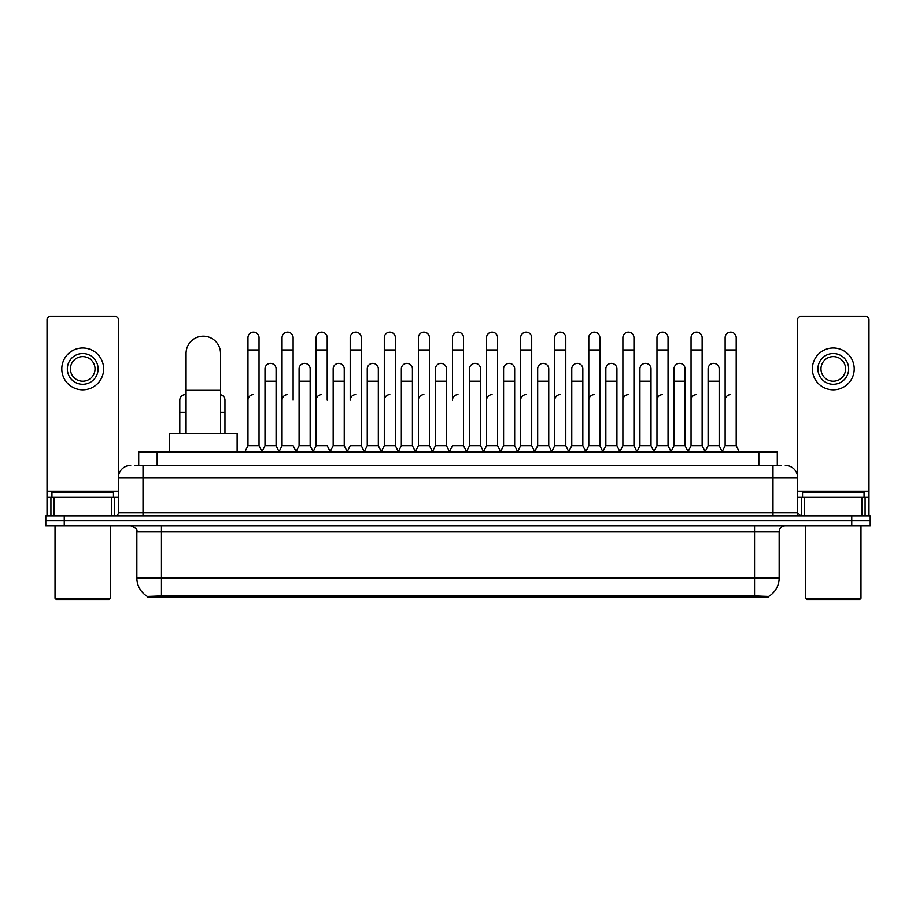 <?xml version="1.0" encoding="UTF-8"?>
<svg xmlns="http://www.w3.org/2000/svg" width="916" height="916" viewBox="0 0 916 916"><rect width="100%" height="100%" fill="white"/><g stroke="black" fill="none" stroke-linecap="round" stroke-linejoin="round"><path stroke-width="1.37" d="M135.007 465.385L143.011 465.385L135.007 465.385L138.705 465.385L138.705 451.851L777.295 451.851L777.295 465.385M768.684 597.037L147.316 597.037L147.316 596.43M136.85 577.973L161.456 577.973L161.456 531.83L136.85 531.83L136.85 577.973A21.537 21.537 0 0 0 147.384 596.476L163.918 595.847L752.082 595.847L768.616 596.476A21.537 21.537 0 0 0 779.15 577.973L779.15 531.83A6.149 6.149 0 0 1 785.298 525.67M870.2 525.67L870.2 520.757L45.8 520.757L45.8 525.67L64.257 525.67L64.257 520.757L45.8 520.757L45.8 515.834L64.257 515.834L64.257 520.757L870.2 520.757L870.2 525.67L64.257 525.67M130.702 465.385A12.309 12.309 0 0 0 118.393 477.683L118.393 512.754A3.08 3.08 0 0 1 115.324 515.834M785.298 465.385A12.309 12.309 0 0 1 797.607 477.683L143.011 477.683L143.011 465.385L780.993 465.385M862.048 515.834L862.048 497.377L868.975 497.377L868.975 515.834L868.975 319.57A3.08 3.08 0 0 0 865.895 316.501L800.676 316.501A3.08 3.08 0 0 0 797.607 319.57L797.607 512.754L800.676 515.834M870.2 515.834L870.2 520.757L870.2 515.834L64.257 515.834M111.477 515.834L111.477 497.377L53.952 497.377L53.952 515.834M143.011 515.834L143.011 477.683L118.393 477.683L118.393 319.57A3.08 3.08 0 0 0 115.324 316.501L50.105 316.501A3.08 3.08 0 0 0 47.025 319.57L47.025 497.377L53.952 497.377M111.477 497.377L118.393 497.377M47.025 515.834L47.025 497.377M82.715 353.53A15.377 15.377 0 0 0 67.337 368.919A15.377 15.377 0 0 0 82.715 384.296A15.377 15.377 0 0 0 98.092 368.919A15.377 15.377 0 0 0 82.715 353.53M82.715 356.61A12.309 12.309 0 0 0 70.406 368.919A12.309 12.309 0 0 0 82.715 381.216A12.309 12.309 0 0 0 95.024 368.919A12.309 12.309 0 0 0 82.715 356.61M82.715 389.838A20.919 20.919 0 0 0 103.634 368.919A20.919 20.919 0 0 0 82.715 348A20.919 20.919 0 0 0 61.796 368.919A20.919 20.919 0 0 0 82.715 389.838M109.164 599.499L56.254 599.499L55.029 598.274L110.401 598.274L109.164 599.499M55.029 525.67L55.029 598.274M110.401 525.67L110.401 598.274M113.469 497.377L113.469 492.453L51.949 492.453L51.949 497.377M186.074 433.394L186.074 353.416A17.221 17.221 0 0 1 203.295 336.183A17.221 17.221 0 0 1 220.527 353.416A17.221 17.221 0 0 0 203.295 336.183M220.527 433.394L220.527 353.416M237.13 451.851L237.13 433.394L169.46 433.394L169.46 451.851M244.881 451.851L247.961 445.691L259.033 445.691L262.113 451.851M259.033 445.691L259.033 337.66A5.542 5.542 0 0 0 253.503 332.13A5.542 5.542 0 0 1 253.846 332.142M247.961 445.691L247.961 349.969L259.033 349.969M247.961 349.969L247.961 337.66A5.542 5.542 0 0 1 253.503 332.13M278.968 451.851L282.048 445.691L293.12 445.691L296.2 451.851M293.12 400.166L293.12 337.66A5.542 5.542 0 0 0 287.578 332.13A5.542 5.542 0 0 1 287.933 332.142M282.048 445.691L282.048 349.969L293.12 349.969M282.048 349.969L282.048 337.66A5.542 5.542 0 0 1 287.578 332.13M313.054 451.851L316.135 445.691L327.207 445.691L330.275 451.851M327.207 400.166L327.207 337.66A5.542 5.542 0 0 0 321.665 332.13A5.542 5.542 0 0 1 322.008 332.142M316.135 445.691L316.135 349.969L327.207 349.969M316.135 349.969L316.135 337.66A5.542 5.542 0 0 1 321.665 332.13M347.141 451.851L350.21 445.691L361.282 445.691L364.362 451.851M361.282 445.691L361.282 337.66A5.542 5.542 0 0 0 355.751 332.13A5.542 5.542 0 0 1 356.095 332.142M355.751 394.636A5.542 5.542 0 0 0 350.21 400.166L350.21 349.969L361.282 349.969M350.21 349.969L350.21 337.66A5.542 5.542 0 0 1 355.751 332.13M381.216 451.851L384.296 445.691L395.369 445.691L398.449 451.851M395.369 445.691L395.369 337.66A5.542 5.542 0 0 0 389.838 332.13A5.542 5.542 0 0 1 390.182 332.142M384.296 445.691L384.296 349.969L395.369 349.969M384.296 349.969L384.296 337.66A5.542 5.542 0 0 1 389.838 332.13M415.303 451.851L418.383 445.691L429.455 445.691L432.535 451.851M429.455 445.691L429.455 337.66A5.542 5.542 0 0 0 423.913 332.13A5.542 5.542 0 0 1 424.268 332.142M418.383 445.691L418.383 349.969L429.455 349.969M418.383 349.969L418.383 337.66A5.542 5.542 0 0 1 423.913 332.13M449.39 451.851L452.458 445.691L463.542 445.691L466.61 451.851M463.542 445.691L463.542 337.66A5.542 5.542 0 0 0 458 332.13A5.542 5.542 0 0 1 458.344 332.142M458 394.636A5.542 5.542 0 0 0 452.458 400.166L452.458 349.969L463.542 349.969M452.458 349.969L452.458 337.66A5.542 5.542 0 0 1 458 332.13M483.465 451.851L486.545 445.691L497.617 445.691L500.697 451.851M517.643 451.668L514.666 445.691L503.582 445.691L500.605 451.668L497.617 445.691L497.617 337.66A5.542 5.542 0 0 0 492.087 332.13A5.542 5.542 0 0 1 492.43 332.142M466.519 451.668L469.507 445.691L480.579 445.691L483.568 451.668L486.545 445.691L486.545 349.969L497.617 349.969M486.545 349.969L486.545 337.66A5.542 5.542 0 0 1 492.087 332.13M517.551 451.851L520.631 445.691L531.704 445.691L534.784 451.851M568.859 451.851L565.79 445.691L554.718 445.691L551.73 451.668L548.741 445.691L537.669 445.691L534.692 451.668L531.704 445.691L531.704 337.66A5.542 5.542 0 0 0 526.162 332.13A5.542 5.542 0 0 1 526.517 332.142M520.631 445.691L520.631 349.969L531.704 349.969M520.631 349.969L520.631 337.66A5.542 5.542 0 0 1 526.162 332.13M602.946 451.851L599.865 445.691L588.793 445.691L585.816 451.668L582.828 445.691L571.756 445.691L568.767 451.668L565.79 445.691L565.79 349.969L554.718 349.969L554.718 445.691L551.638 451.851M554.718 349.969L554.718 337.66A5.542 5.542 0 0 1 560.603 332.142A5.542 5.542 0 0 1 565.79 337.66L565.79 349.969M637.032 451.851L633.952 445.691L622.88 445.691L619.892 451.668L616.915 445.691L605.842 445.691L602.854 451.668L599.865 445.691L599.865 349.969L588.793 349.969L588.793 445.691L585.725 451.851M588.793 349.969L588.793 337.66A5.542 5.542 0 0 1 594.679 332.142A5.542 5.542 0 0 1 599.865 337.66L599.865 349.969M671.119 451.851L668.039 445.691L656.967 445.691L653.978 451.668L651.001 445.691L639.918 445.691L636.941 451.668L633.952 445.691L633.952 349.969L622.88 349.969L622.88 445.691L619.8 451.851M622.88 349.969L622.88 337.66A5.542 5.542 0 0 1 628.765 332.142A5.542 5.542 0 0 1 633.952 337.66L633.952 349.969M705.194 451.851L702.125 445.691L691.042 445.691L688.065 451.668L685.076 445.691L674.004 445.691L671.016 451.668L668.039 445.691L668.039 349.969L656.967 349.969L656.967 445.691L653.887 451.851M656.967 349.969L656.967 337.66A5.542 5.542 0 0 1 662.852 332.142A5.542 5.542 0 0 1 668.039 337.66L668.039 349.969M722.048 451.851L725.128 445.691L725.128 349.969L736.201 349.969L736.201 445.691L739.281 451.851L736.201 445.691L725.128 445.691L722.152 451.668L719.163 445.691L708.091 445.691L705.102 451.668L702.125 445.691L702.125 349.969L691.042 349.969L691.042 445.691L687.973 451.851M691.042 349.969L691.042 337.66A5.542 5.542 0 0 1 696.927 332.142A5.542 5.542 0 0 1 702.125 337.66L702.125 349.969M725.128 349.969L725.128 337.66A5.542 5.542 0 0 1 731.014 332.142A5.542 5.542 0 0 1 736.201 337.66L736.201 349.969M262.022 451.668L264.999 445.691L276.082 445.691L279.059 451.668M276.082 445.691L276.082 368.919A5.542 5.542 0 0 0 270.884 363.389A5.542 5.542 0 0 1 276.082 368.919M264.999 445.691L264.999 381.216L276.082 381.216M264.999 381.216L264.999 368.919A5.542 5.542 0 0 1 270.884 363.389M296.108 451.668L299.085 445.691L310.158 445.691L313.146 451.668M310.158 445.691L310.158 368.919A5.542 5.542 0 0 0 304.971 363.389A5.542 5.542 0 0 1 310.158 368.919M299.085 445.691L299.085 381.216L310.158 381.216M299.085 381.216L299.085 368.919A5.542 5.542 0 0 1 304.971 363.389M330.184 451.668L333.172 445.691L344.244 445.691L347.233 451.668M344.244 445.691L344.244 368.919A5.542 5.542 0 0 0 339.057 363.389A5.542 5.542 0 0 1 344.244 368.919M333.172 445.691L333.172 381.216L344.244 381.216M333.172 381.216L333.172 368.919A5.542 5.542 0 0 1 339.057 363.389M364.27 451.668L367.259 445.691L378.331 445.691L381.308 451.668M378.331 445.691L378.331 368.919A5.542 5.542 0 0 0 373.144 363.389A5.542 5.542 0 0 1 378.331 368.919M367.259 445.691L367.259 381.216L378.331 381.216M367.259 381.216L367.259 368.919A5.542 5.542 0 0 1 373.144 363.389M398.357 451.668L401.334 445.691L412.418 445.691L415.395 451.668M412.418 445.691L412.418 368.919A5.542 5.542 0 0 0 407.219 363.389A5.542 5.542 0 0 1 412.418 368.919M401.334 445.691L401.334 381.216L412.418 381.216M401.334 381.216L401.334 368.919A5.542 5.542 0 0 1 407.219 363.389M432.432 451.668L435.421 445.691L446.493 445.691L449.481 451.668M446.493 445.691L446.493 368.919A5.542 5.542 0 0 0 441.306 363.389A5.542 5.542 0 0 1 446.493 368.919M435.421 445.691L435.421 381.216L446.493 381.216M435.421 381.216L435.421 368.919A5.542 5.542 0 0 1 441.306 363.389M480.579 445.691L480.579 368.919A5.542 5.542 0 0 0 475.393 363.389A5.542 5.542 0 0 1 480.579 368.919M469.507 445.691L469.507 381.216L480.579 381.216M469.507 381.216L469.507 368.919A5.542 5.542 0 0 1 475.393 363.389M514.666 445.691L514.666 368.919A5.542 5.542 0 0 0 509.468 363.389A5.542 5.542 0 0 1 514.666 368.919M503.582 445.691L503.582 381.216L514.666 381.216M503.582 381.216L503.582 368.919A5.542 5.542 0 0 1 509.468 363.389M548.741 445.691L548.741 368.919A5.542 5.542 0 0 0 543.554 363.389A5.542 5.542 0 0 1 548.741 368.919M537.669 445.691L537.669 381.216L548.741 381.216M537.669 381.216L537.669 368.919A5.542 5.542 0 0 1 543.554 363.389M582.828 445.691L582.828 368.919A5.542 5.542 0 0 0 577.641 363.389A5.542 5.542 0 0 1 582.828 368.919M571.756 445.691L571.756 381.216L582.828 381.216M571.756 381.216L571.756 368.919A5.542 5.542 0 0 1 577.641 363.389M616.915 445.691L616.915 368.919A5.542 5.542 0 0 0 611.728 363.389A5.542 5.542 0 0 1 616.915 368.919M605.842 445.691L605.842 381.216L616.915 381.216M605.842 381.216L605.842 368.919A5.542 5.542 0 0 1 611.728 363.389M651.001 445.691L651.001 368.919A5.542 5.542 0 0 0 645.803 363.389A5.542 5.542 0 0 1 651.001 368.919M639.918 445.691L639.918 381.216L651.001 381.216M639.918 381.216L639.918 368.919A5.542 5.542 0 0 1 645.803 363.389M685.076 445.691L685.076 368.919A5.542 5.542 0 0 0 679.89 363.389A5.542 5.542 0 0 1 685.076 368.919M674.004 445.691L674.004 381.216L685.076 381.216M674.004 381.216L674.004 368.919A5.542 5.542 0 0 1 679.89 363.389M719.163 445.691L719.163 368.919A5.542 5.542 0 0 0 713.976 363.389A5.542 5.542 0 0 1 719.163 368.919M708.091 445.691L708.091 381.216L719.163 381.216M708.091 381.216L708.091 368.919A5.542 5.542 0 0 1 713.976 363.389M179.799 433.394L179.799 412.475L186.074 412.475M179.799 412.475L179.799 400.166A5.542 5.542 0 0 1 186.074 394.681A5.542 5.542 0 0 0 185.685 394.647M862.048 497.377L804.523 497.377L804.523 515.834M797.607 497.377L804.523 497.377M797.607 515.834L797.607 512.754L772.99 512.754L772.99 465.385M833.285 353.53A15.377 15.377 0 0 0 817.908 368.919A15.377 15.377 0 0 0 833.285 384.296A15.377 15.377 0 0 0 848.663 368.919A15.377 15.377 0 0 0 833.285 353.53M833.285 356.61A12.309 12.309 0 0 0 820.976 368.919A12.309 12.309 0 0 0 833.285 381.216A12.309 12.309 0 0 0 845.594 368.919A12.309 12.309 0 0 0 833.285 356.61M833.285 389.838A20.919 20.919 0 0 0 854.204 368.919A20.919 20.919 0 0 0 833.285 348A20.919 20.919 0 0 0 812.366 368.919A20.919 20.919 0 0 0 833.285 389.838M859.746 599.499L806.836 599.499L805.599 598.274L860.971 598.274L859.746 599.499M805.599 525.67L805.599 598.274M860.971 525.67L860.971 598.274M864.051 497.377L864.051 492.453L802.53 492.453L802.53 497.377M224.958 433.394L224.958 400.166A5.542 5.542 0 0 0 220.527 394.739A5.542 5.542 0 0 1 224.958 400.166M247.961 400.166A5.542 5.542 0 0 1 253.503 394.636M282.048 400.166A5.542 5.542 0 0 1 287.578 394.636M316.135 400.166A5.542 5.542 0 0 1 321.665 394.636M384.296 400.166A5.542 5.542 0 0 1 389.838 394.636M418.383 400.166A5.542 5.542 0 0 1 423.913 394.636M486.545 400.166A5.542 5.542 0 0 1 492.087 394.636M520.631 400.166A5.542 5.542 0 0 1 526.162 394.636M554.718 400.166A5.542 5.542 0 0 1 560.249 394.636M588.793 400.166A5.542 5.542 0 0 1 594.335 394.636M622.88 445.691L622.88 400.166A5.542 5.542 0 0 1 628.422 394.636M656.967 400.166A5.542 5.542 0 0 1 662.497 394.636M702.125 445.691L702.125 400.166M691.042 400.166A5.542 5.542 0 0 1 696.584 394.636M725.128 400.166A5.542 5.542 0 0 1 730.67 394.636M752.082 597.037L752.082 595.847M163.918 597.037L163.918 595.847M157.163 465.385L157.163 451.851M758.837 465.385L758.837 451.851M754.544 525.67L754.544 531.83L161.456 531.83L161.456 525.67M779.15 531.83L754.544 531.83L754.544 577.973L779.15 577.973M754.544 595.972L754.544 577.973L161.456 577.973L161.456 595.972M851.743 525.67L851.743 515.834M118.393 512.754L772.99 512.754L772.99 515.834M118.393 491.216L47.025 491.216M118.347 513.292L118.347 497.377M114.5 497.377L114.5 515.834M47.082 497.377L47.082 515.834M50.918 515.834L50.918 497.377M186.074 390.33L220.527 390.33M868.975 491.216L797.607 491.216M868.918 515.834L868.918 497.377M865.082 497.377L865.082 515.834M797.653 497.377L797.653 513.292M801.5 515.834L801.5 497.377M220.527 412.475L224.958 412.475M136.85 531.83C137.721 529.643 135.66 527.593 130.702 525.67"/></g></svg>
